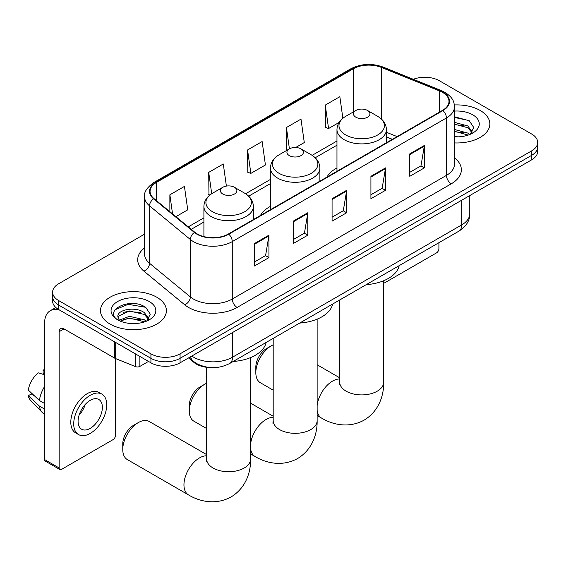 <?xml version="1.0" encoding="UTF-8"?>
<svg xmlns="http://www.w3.org/2000/svg" width="566" height="566" viewBox="0 0 566 566"><rect width="100%" height="100%" fill="white"/><g stroke="black" fill="none" stroke-linecap="round" stroke-linejoin="round"><path stroke-width="0.85" d="M270.435 206.364A36.401 21.013 0 0 0 260.445 215.476M336.968 167.953A36.401 21.013 0 0 0 326.971 177.066M392.231 139.385L386.415 137.036M210.248 367.553A20.602 11.893 180 0 1 194.039 362.488L188.52 357.938M144.578 234.147L58.659 283.75A20.602 11.893 0 0 0 52.624 292.162L52.624 301.133A20.602 11.893 0 0 0 58.659 309.545L150.931 362.82A20.602 11.893 0 0 0 180.066 362.82L531.665 159.824A20.602 11.893 0 0 0 537.7 151.412L537.7 146.927A20.602 11.893 0 0 1 531.665 155.339A20.602 11.893 0 0 0 537.7 146.927L537.7 142.441A20.602 11.893 0 0 0 531.665 134.029L439.393 80.754A20.602 11.893 0 0 0 413.343 79.29M52.624 292.162A20.602 11.893 0 0 0 58.659 300.574L150.931 353.842A20.602 11.893 0 0 0 180.066 353.842L180.066 358.328L531.665 155.339L180.066 358.328A20.602 11.893 0 0 1 150.931 358.328A20.602 11.893 0 0 0 180.066 358.328L180.066 362.82M58.659 300.574L58.659 305.06L150.931 358.328L58.659 305.06A20.602 11.893 0 0 1 52.624 296.648A20.602 11.893 0 0 0 58.659 305.06L58.659 309.545M480.187 110.476A32.962 19.032 0 0 0 454.364 104.958A32.962 19.032 0 0 1 480.187 110.476A32.962 19.032 0 0 1 489.845 123.933A32.962 19.032 0 0 0 480.187 110.476M156.754 297.207A32.962 19.032 0 0 0 120.834 293.082A32.962 19.032 0 0 0 100.479 310.663A32.962 19.032 0 0 0 110.137 324.127A32.962 19.032 0 0 0 146.063 328.252A32.962 19.032 0 0 0 166.411 310.663A32.962 19.032 0 0 0 156.754 297.207A32.962 19.032 0 0 0 120.834 293.082A32.962 19.032 0 0 0 100.479 310.663A32.962 19.032 0 0 0 110.137 324.127A32.962 19.032 0 0 0 146.063 328.252A32.962 19.032 0 0 0 166.411 310.663A32.962 19.032 0 0 0 156.754 297.207M442.548 92.392A21.975 12.685 180 0 1 448.987 101.364A21.975 12.685 180 0 1 442.548 110.335L228.388 233.984A21.975 12.685 180 0 1 194.845 232.286L154.044 198.645A21.975 12.685 180 0 1 150.068 191.372A21.975 12.685 180 0 1 156.506 182.394L353.205 68.833A21.975 12.685 180 0 1 381.35 67.411L439.619 90.97A21.975 12.685 180 0 1 442.548 92.392M442.937 92.166A22.527 13.004 0 0 0 439.931 90.709L381.661 67.156A22.527 13.004 0 0 0 352.816 68.613L156.117 182.174A22.527 13.004 0 0 0 153.591 198.829L194.393 232.47A22.527 13.004 0 0 0 228.777 234.204L442.937 110.561A22.527 13.004 0 0 0 442.937 92.166M254.367 243.599L254.367 266.027L268.935 257.622L268.935 235.187L254.367 243.599M254.367 262.051L265.588 255.57L268.878 235.93A5.497 3.17 -120 0 0 268.935 235.187M265.489 255.627L268.935 257.622M293.216 221.172L293.216 243.599L307.791 235.187L307.791 212.759L293.216 221.172M293.216 239.623L304.444 233.142L307.727 213.502A5.497 3.17 -120 0 0 307.791 212.759M304.345 233.199L307.791 235.187M409.77 153.881L409.77 176.309L424.337 167.897L424.337 145.469L409.77 153.881M409.77 172.333L420.991 165.852L424.281 146.212A5.497 3.17 -120 0 0 424.337 145.469M420.892 165.909L424.337 167.897M370.921 176.309L370.921 198.737L385.488 190.332L385.488 167.897L370.921 176.309M370.921 194.761L382.142 188.28L385.432 168.64A5.497 3.17 -120 0 0 385.488 167.897M382.043 188.337L385.488 190.332M332.072 198.737L332.072 221.172L346.64 212.759L346.64 190.332L332.072 198.737M332.072 217.188L343.293 210.715L346.583 191.075A5.497 3.17 -120 0 0 346.64 190.332M343.194 210.771L346.64 212.759M454.484 142.915A32.962 19.032 0 0 0 489.845 123.933A32.962 19.032 0 0 1 454.484 142.915M180.066 353.842L531.665 150.853A20.602 11.893 0 0 0 537.7 142.441M175.899 216.665L187.728 209.837L184.438 186.405L169.871 194.817L169.871 211.691M295.693 147.507L304.282 142.547L300.992 119.115L286.424 127.527L286.658 149.82M342.869 118.266L339.841 96.68L325.273 105.092L325.507 127.385M226.393 186.087L223.287 163.97L208.72 172.382L208.953 194.676M247.568 149.955L250.858 173.387L265.426 164.982L262.136 141.542L247.568 149.955L247.802 172.248M250.858 173.387L247.568 172.163M287.302 150.061L286.424 149.728M286.424 127.527L289.41 148.844M325.273 105.092L328.563 128.532L339.098 122.447M328.563 128.532L325.273 127.3M209.887 195.029L208.72 194.591M208.72 172.382L211.712 193.728M169.871 194.817L172.545 213.906M454.484 136.618L458.333 136.838M454.484 129.501L467.856 133.088L469.667 134.545M454.484 131.277L468.181 135.097M454.484 122.376L467.856 125.97L472.313 132.126M454.484 124.159L467.856 127.746L471.959 132.593M454.484 136.788A22.392 12.926 0 0 0 472.709 133.074A22.392 12.926 0 0 0 472.709 114.792A22.392 12.926 0 0 0 454.484 111.085M470.197 134.326L473.707 127.435L469.271 120.756L454.484 116.752M454.484 117.438L468.966 120.551M454.484 124.562L464.007 125.786M454.484 131.68L464.007 132.911M383.67 282.943A3.431 1.981 120 0 0 385.007 282.632L436.478 252.91A3.431 1.981 120 0 0 438.912 248.707L438.912 242.694M255.825 372.69L255.825 367.079A15.112 8.723 -60 0 1 266.508 348.578L271.369 345.769A21.975 12.685 120 0 0 255.825 372.69A21.975 12.685 120 0 0 260.381 382.75L273.187 390.144M355.865 117.204A8.242 4.761 0 0 0 367.518 117.204A8.242 4.761 0 0 0 367.525 110.476L377.755 116.384A22.711 13.11 0 0 1 377.755 134.927A22.711 13.11 0 0 1 345.635 134.927A22.711 13.11 0 0 1 345.635 116.384C340.039 119.709 337.152 124.117 336.968 129.621A24.727 14.277 0 0 0 344.213 139.717A24.727 14.277 0 0 0 371.155 142.809A24.727 14.277 0 0 0 386.415 129.621C386.238 124.117 383.345 119.709 377.755 116.384L367.525 110.476A8.242 4.761 0 0 0 355.865 110.476A8.242 4.761 0 0 0 355.865 117.204M366.237 284.656A37.773 21.805 0 0 0 399.193 265.624M273.187 344.843A21.975 12.685 120 0 0 271.369 345.769L266.508 348.578M189.292 411.1L189.292 405.497A15.112 8.723 -60 0 1 199.975 386.988L204.835 384.187A21.975 12.685 120 0 0 189.292 411.1A21.975 12.685 120 0 0 193.848 421.161L206.654 428.554M289.332 155.615A8.242 4.761 0 0 0 300.992 155.615A8.242 4.761 0 0 0 300.992 148.886L311.222 154.794A22.711 13.11 0 0 1 311.222 173.338A22.711 13.11 0 0 1 279.102 173.338A22.711 13.11 0 0 1 279.102 154.794C273.505 158.119 270.619 162.527 270.435 168.031A24.727 14.277 0 0 0 277.68 178.127A24.727 14.277 0 0 0 304.621 181.219A24.727 14.277 0 0 0 319.889 168.031C319.705 162.527 316.819 158.119 311.222 154.794L300.992 148.886A8.242 4.761 0 0 0 289.332 148.886A8.242 4.761 0 0 0 289.332 155.615M299.704 323.066A37.773 21.805 0 0 0 332.659 304.034M206.654 383.26A21.975 12.685 120 0 0 204.835 384.187L199.975 386.988M122.765 449.51L122.765 443.907A15.112 8.723 -60 0 1 133.449 425.399L138.302 422.597A21.975 12.685 120 0 0 122.765 449.51A21.975 12.685 120 0 0 127.315 459.571L188.506 494.903A21.975 12.685 -60 0 1 185.139 477.294A21.975 12.685 -60 0 1 199.494 457.922A21.975 12.685 -60 0 1 206.654 455.807M222.806 194.032A8.242 4.761 0 0 0 234.458 194.032A8.242 4.761 0 0 0 234.458 187.296L244.689 193.204A22.711 13.11 0 0 1 244.689 211.755A22.711 13.11 0 0 1 212.568 211.755A22.711 13.11 0 0 1 212.568 193.204C206.979 196.529 204.085 200.944 203.909 206.441A24.727 14.277 0 0 0 211.146 216.537A24.727 14.277 0 0 0 238.095 219.636A24.727 14.277 0 0 0 253.356 206.441C253.172 200.944 250.285 196.529 244.689 193.204L234.458 187.296A8.242 4.761 0 0 0 222.806 187.296A8.242 4.761 0 0 0 222.806 194.032M233.171 361.476A37.773 21.805 0 0 0 266.133 342.451M206.654 454.625L149.29 421.507A21.975 12.685 120 0 0 138.302 422.597L133.449 425.399M139.88 356.439L139.88 366.393L148.504 361.412M59.685 310.14A27.472 15.862 -120 0 0 50.268 310.706A27.472 15.862 -120 0 0 44.572 323.285L44.572 459.55L59.147 467.962L59.147 331.697A6.87 3.962 60 0 1 60.569 328.549A6.87 3.962 60 0 1 64 328.888L114.778 358.207L114.778 341.949M59.147 467.962A3.431 1.981 120 0 0 59.854 469.532L45.287 461.12A3.431 1.981 -60 0 1 44.572 459.55M59.854 469.532A3.431 1.981 120 0 0 61.574 469.363L113.051 439.64A3.431 1.981 120 0 0 115.478 435.438L115.478 358.526M139.88 366.393A3.431 1.981 180 0 1 135.486 366.612L115.238 358.434A3.431 1.981 180 0 1 114.778 358.207M90.227 428.37A17.171 9.912 120 0 0 101.441 413.244A17.171 9.912 120 0 0 98.809 399.483A17.171 9.912 120 0 0 90.227 400.332A17.171 9.912 120 0 0 79.007 415.465A17.171 9.912 120 0 0 81.638 429.219A17.171 9.912 120 0 0 90.227 428.37M79.134 415.062A17.171 9.912 120 0 0 85.296 404.386M44.572 370.482L43.122 370.044L43.122 373.489L44.572 374.331M101.901 394.127L98.986 392.45A23.348 13.485 120 0 0 87.313 393.603A23.348 13.485 120 0 0 72.059 414.178A23.348 13.485 120 0 0 75.639 432.891L78.547 434.575A23.348 13.485 120 0 0 90.227 433.415A23.348 13.485 120 0 0 105.481 412.84A23.348 13.485 120 0 0 101.901 394.127A23.348 13.485 120 0 0 90.227 395.287A23.348 13.485 120 0 0 74.974 415.861A23.348 13.485 120 0 0 78.547 434.575M44.572 386.543A22.661 13.082 120 0 0 39.422 400.509L28.3 390.101A17.857 10.308 120 0 1 38.262 372.845L44.572 374.763M44.572 403.487L39.422 400.509M34.314 395.733L31.286 393.986L28.3 395.712L39.422 406.112L44.572 409.091M39.422 406.112A22.661 13.082 120 0 0 42.217 412.444A22.661 13.082 120 0 0 43.929 413.796L44.572 414.163M44.572 369.64A17.857 10.308 120 0 0 43.122 370.044M28.3 395.712A17.857 10.308 120 0 0 30.408 400.155L42.217 412.444M129.727 323.412L134.899 323.568M119.433 320.13L129.43 316.316L144.422 319.818L146.233 321.276M120.353 321.085L129.43 318.092L144.747 321.828M119.589 320.823L117.983 317.059A15.523 8.964 0 0 0 120.487 321.205M148.879 318.856L144.422 312.701C135.104 305.746 115.938 310.041 117.983 317.059L117.926 316.373M118.025 317.278L118.457 316.125L129.43 310.975L144.422 314.477L148.525 319.323M146.764 321.056L150.273 314.172L145.837 307.487C130.13 296.195 102.213 311.074 118.336 320.193L118.414 320.243M149.275 301.529A22.392 12.926 0 0 0 117.615 301.529A22.392 12.926 0 0 0 117.615 319.804A22.392 12.926 0 0 0 149.275 319.804A22.392 12.926 0 0 0 149.275 301.529M115.061 309.729L128.206 304.331L145.533 307.281M123.275 312.354L128.206 311.456L140.58 312.517M123.275 319.472L128.206 318.58L140.58 319.641M194.039 361.872L194.039 362.488M191.817 356.028A27.472 15.862 0 0 0 193.664 357.21A27.472 15.862 0 0 0 232.513 357.21L461.736 224.872A27.472 15.862 0 0 0 469.78 213.658C469.978 220.471 466.349 226.308 458.892 231.161L229.669 363.499A13.733 7.931 60 0 0 232.513 357.21L232.513 332.539M461.736 200.201L461.736 224.872A13.733 7.931 60 0 1 458.892 231.161M190.707 356.672A13.733 9.19 129.5 0 0 193.098 361.143L188.931 357.698M531.665 159.824L531.665 150.853M150.931 362.82L150.931 353.842M454.484 157.879A34.342 19.824 180 0 1 451.293 183.794L237.126 307.444A6.87 3.962 60 0 1 232.272 299.032L446.44 175.382A27.472 15.862 0 0 0 454.484 164.168L454.484 106.748A27.472 15.862 180 0 1 446.44 117.961A6.87 3.962 -120 0 0 442.937 110.561M237.126 307.444A34.342 19.824 180 0 1 188.563 307.444A34.342 19.824 180 0 1 184.721 304.798L143.92 271.156A34.342 19.824 180 0 1 144.578 247.887M193.423 299.032A27.472 15.862 0 0 0 232.272 299.032L232.272 241.611A27.472 15.862 180 0 1 190.346 239.489L149.544 205.847A27.472 15.862 180 0 1 144.578 196.749L144.578 254.176A27.472 15.862 0 0 0 149.544 263.275L190.346 296.909A27.472 15.862 0 0 0 193.423 299.032M454.484 106.748C454.038 102.029 453.599 98.102 445.017 92.385L441.402 90.638A6.87 3.219 112 0 0 439.931 90.709M441.402 90.638L383.132 67.078C371.756 63.052 360.959 63.64 350.743 68.833A6.87 3.962 60 0 1 352.816 68.613M156.117 182.174A6.87 3.962 -120 0 0 154.044 182.394C146.912 187.516 143.757 192.306 144.578 196.749M153.591 198.829A6.87 4.592 129.5 0 0 149.544 205.847L149.544 263.275A6.87 4.592 -50.5 0 1 143.92 271.156M383.132 67.078A6.87 3.219 112 0 0 381.661 67.156M194.393 232.47A6.87 4.592 129.5 0 0 190.346 239.489L190.346 296.909A6.87 4.592 -50.5 0 1 184.721 304.798M228.777 234.204A6.87 3.962 60 0 1 232.272 241.611L446.44 117.961L446.44 175.382A6.87 3.962 60 0 0 451.293 183.794M156.506 182.394L156.506 200.675M439.619 90.97L439.619 112.033M381.35 67.411L381.35 118.98M397.091 136.583L386.415 132.267M353.205 68.833L353.205 112.011M336.968 141.012L312.135 155.353M270.435 179.422L245.602 193.763M203.909 217.839L188.266 226.867M332.072 199.451L346.583 191.075M370.921 177.024L385.432 168.64M409.77 154.589L424.281 146.212M293.216 221.879L307.727 213.502M254.367 244.314L268.878 235.93M383.67 280.743L383.67 382.22A21.975 12.685 180 0 1 377.232 391.191A21.975 12.685 180 0 1 346.151 391.191A21.975 12.685 180 0 1 339.713 382.22L339.43 384.816M317.137 405.688A21.975 12.685 -60 0 1 332.553 381.102A21.975 12.685 -60 0 1 339.713 378.987M383.67 382.22C383.967 394.927 379.142 411.058 364.15 420.121C348.812 428.568 332.426 424.684 321.566 418.076A21.975 12.685 -60 0 1 317.137 410.208M317.137 319.153L317.137 420.63A21.975 12.685 180 0 1 310.706 429.608A21.975 12.685 180 0 1 279.625 429.608A21.975 12.685 180 0 1 273.187 420.63L272.897 423.227M250.611 444.098A21.975 12.685 -60 0 1 266.027 419.512A21.975 12.685 -60 0 1 273.187 417.397M317.137 420.63C317.434 433.337 312.609 449.475 297.617 458.531C282.278 466.978 265.893 463.101 255.033 456.486A21.975 12.685 -60 0 1 250.611 448.619M250.611 357.563L250.611 459.047A21.975 12.685 180 0 1 244.172 468.018A21.975 12.685 180 0 1 213.092 468.018A21.975 12.685 180 0 1 206.654 459.047L206.364 461.637M59.147 331.697L64 328.888M115.238 342.211L115.238 358.434M135.486 366.612L135.486 353.899M229.669 363.499C218.618 369.053 207.566 369.053 196.508 363.499L193.098 361.143M469.78 213.658L469.78 195.553M350.743 68.833L154.044 182.394M336.968 145.193L315.212 157.758M270.435 183.603L248.679 196.169M203.909 222.021L191.251 229.322M392.38 139.3L386.415 136.887M321.566 418.076L317.137 415.522M386.415 142.745L386.415 129.621M336.968 171.293L336.968 129.621M355.865 110.476L345.635 116.384M339.713 377.805L317.137 364.766M339.713 299.966L339.713 382.22M255.033 456.486L250.611 453.932M319.889 181.155L319.889 168.031M270.435 209.703L270.435 168.031M289.332 148.886L279.102 154.794M273.187 416.215L250.611 403.176M273.187 338.376L273.187 420.63M250.611 459.047C250.901 471.747 246.076 487.885 231.084 496.941C215.752 505.396 199.359 501.511 188.506 494.903M253.356 219.566L253.356 206.441M203.909 236.602L203.909 206.441M222.806 187.296L212.568 193.204M206.654 367.299L206.654 459.047M50.268 310.706L55.822 307.501"/></g></svg>
